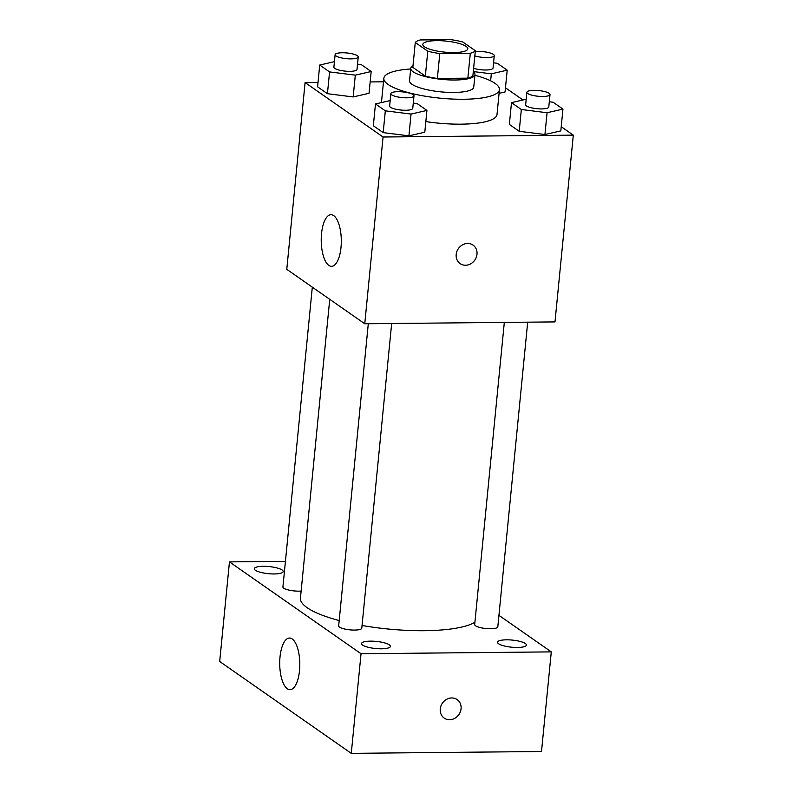 <?xml version="1.0" encoding="UTF-8"?>
<svg xmlns="http://www.w3.org/2000/svg" width="793" height="793" viewBox="0 0 793 793"><rect width="100%" height="100%" fill="white"/><g stroke="black" fill="none" stroke-linecap="round" stroke-linejoin="round"><path stroke-width="1.19" d="M436.774 40.651A22.591 5.561 -174.4 0 1 467.791 48.809A22.591 5.561 -174.4 0 1 444.764 52.14A22.591 5.561 -174.4 0 1 422.828 44.398A22.591 5.561 -174.4 0 1 436.774 40.651M415.274 42.475L427.774 51.198A30.669 7.553 -174.4 0 0 439.798 53.557L470.308 53.26A30.669 7.553 -174.4 0 0 475.334 50.732L462.834 42.009A30.669 7.553 -174.4 0 0 450.811 39.65L420.31 39.947A30.669 7.553 -174.4 0 0 415.274 42.475L412.836 67.375L425.335 76.098L427.774 51.198M425.335 76.098A30.669 7.553 -174.4 0 0 437.359 78.457L467.86 78.16A30.669 7.553 -174.4 0 0 472.896 75.632L475.334 50.732M412.984 65.819A32.265 7.94 5.6 0 0 410.744 68.357A32.265 7.94 5.6 0 0 442.088 79.409A32.265 7.94 5.6 0 0 474.977 74.651A32.265 7.94 5.6 0 0 473.282 71.737M474.977 74.651L473.758 87.101A32.265 7.94 -174.4 0 1 440.868 91.859A32.265 7.94 -174.4 0 1 409.525 80.807L410.744 68.357M467.86 78.16L470.308 53.26M437.359 78.457L439.798 53.557M474.918 75.276A58.087 14.304 -174.4 0 1 499.451 89.619A58.087 14.304 -174.4 0 1 440.244 98.183A58.087 14.304 -174.4 0 1 383.832 78.289A58.087 14.304 -174.4 0 1 410.685 68.971M499.451 89.619L497.013 114.529A58.087 14.304 -174.4 0 1 425.841 121.597M526.195 99.264L511.495 102.634L509.354 124.422L519.207 131.291L544.94 134.523L560.82 130.885L562.951 109.097L553.108 102.228L549.301 101.742M390.176 100.582L375.476 103.952L373.334 125.75L383.188 132.619L408.92 135.851L424.8 132.213L426.931 110.425L417.088 103.556L413.282 103.07M318.013 82.442L305.097 82.571L383.069 137.001L573.309 135.147L561.226 126.711M522.964 99.997L505.478 87.795M383.495 81.808L370.162 81.937M505.062 91.968L499.084 93.336L505.062 91.968L507.203 70.18L497.36 63.301L493.543 62.825M334.428 61.666L319.718 65.036L317.587 86.824L327.43 93.703L353.163 96.934L369.042 93.296L371.183 71.509L361.33 64.63L357.524 64.154M305.097 82.571L286.779 269.333L364.76 323.762L554.991 321.908L573.309 135.147M364.76 323.762L383.069 137.001M321.522 233.717A25.812 10.041 89.4 0 1 331.008 214.705A25.812 10.041 89.4 0 1 341.307 240.418A25.812 10.041 89.4 0 1 331.514 266.329A25.812 10.041 89.4 0 1 321.522 233.717M467.662 243.461A11.29 10.022 -55.1 0 1 473.054 245.096A11.29 10.022 -55.1 0 1 474.809 260.094A11.29 10.022 -55.1 0 1 460.128 263.613A11.29 10.022 -55.1 0 1 456.897 251.421A11.29 10.022 -55.1 0 1 467.662 243.461M473.054 245.096A11.29 10.022 -55.1 0 1 474.809 260.094A11.29 10.022 -55.1 0 1 460.128 263.613M474.918 622.297A90.352 22.244 -174.4 0 1 362.054 625.489M339.196 620.552A90.352 22.244 -174.4 0 1 300.448 598.071L329.739 299.318M312.313 287.155L282.923 586.959A11.617 2.865 5.6 0 0 298.872 591.152A11.617 2.865 5.6 0 0 301.132 591.053M527.692 322.176L497.816 626.817A11.617 2.865 -174.4 0 1 485.98 628.532A11.617 2.865 -174.4 0 1 474.69 624.547L504.318 322.404M391.663 323.504L361.796 628.145A11.617 2.865 -174.4 0 1 349.961 629.86A11.617 2.865 -174.4 0 1 338.67 625.875L368.299 323.732M285.43 561.345L229.455 561.89L361.043 653.739L551.284 651.886L498.946 615.348M506.509 639.822A14.512 3.568 5.6 0 0 497.548 642.231A14.512 3.568 5.6 0 0 511.634 647.197A14.512 3.568 5.6 0 0 526.423 645.066A14.512 3.568 5.6 0 0 506.509 639.822M263.276 566.301A14.512 3.568 5.6 0 0 254.315 568.71A14.512 3.568 5.6 0 0 268.401 573.686A14.512 3.568 5.6 0 0 283.19 571.545A14.512 3.568 5.6 0 0 263.276 566.301M370.49 641.15A14.512 3.568 5.6 0 0 361.529 643.559A14.512 3.568 5.6 0 0 375.614 648.525A14.512 3.568 5.6 0 0 390.404 646.394A14.512 3.568 5.6 0 0 370.49 641.15M229.455 561.89L219.691 661.491L351.279 753.35L541.51 751.496L551.284 651.886M351.279 753.35L361.043 653.739M451.732 697.949A11.29 10.022 -55.1 0 1 457.135 699.585A11.29 10.022 -55.1 0 1 458.889 714.582A11.29 10.022 -55.1 0 1 444.199 718.101A11.29 10.022 -55.1 0 1 440.967 705.909A11.29 10.022 -55.1 0 1 451.732 697.949M287.314 688.75A25.812 10.041 89.4 0 1 279.77 660.46A25.812 10.041 89.4 0 1 289.504 638.028A25.812 10.041 89.4 0 1 299.804 663.751A25.812 10.041 89.4 0 1 290.01 689.662A25.812 10.041 89.4 0 1 287.314 688.75M457.135 699.585A11.29 10.022 -55.1 0 1 458.879 714.582A11.29 10.022 -55.1 0 1 444.199 718.101M319.718 65.036L329.571 71.915L355.304 75.147L371.183 71.509M358.238 56.957L357.009 69.407A11.617 2.865 -174.4 0 1 345.173 71.122A11.617 2.865 -174.4 0 1 333.893 67.137L335.112 54.687A11.617 2.865 -174.4 0 1 342.289 52.764A11.617 2.865 -174.4 0 1 358.238 56.957A11.617 2.865 -174.4 0 1 346.392 58.672A11.617 2.865 -174.4 0 1 335.112 54.687M317.587 86.824L327.43 93.703L353.163 96.934L355.304 75.147M353.163 96.934L369.042 93.296M327.43 93.703L329.571 71.915M375.476 103.952L385.319 110.832L411.052 114.063L426.931 110.425M413.986 95.874L412.766 108.324A11.617 2.865 -174.4 0 1 400.921 110.039A11.617 2.865 -174.4 0 1 389.641 106.054L390.86 93.604A11.617 2.865 -174.4 0 1 398.036 91.681A11.617 2.865 -174.4 0 1 413.986 95.874A11.617 2.865 -174.4 0 1 402.15 97.589A11.617 2.865 -174.4 0 1 390.86 93.604M373.334 125.75L383.188 132.619L408.92 135.851L411.052 114.063M408.92 135.851L424.8 132.213M383.188 132.619L385.319 110.832M473.292 71.558L491.323 73.818L507.203 70.18M475.255 51.614A11.617 2.865 -174.4 0 1 478.308 51.436A11.617 2.865 -174.4 0 1 494.257 55.629L493.038 68.079A11.617 2.865 -174.4 0 1 485.97 70.002A11.617 2.865 -174.4 0 1 473.609 68.327M490.629 80.836L491.323 73.818M494.257 55.629A11.617 2.865 -174.4 0 1 487.189 57.552A11.617 2.865 -174.4 0 1 474.829 55.877M511.495 102.634L521.338 109.503L547.071 112.735L562.951 109.097M550.005 94.545L548.786 106.996A11.617 2.865 -174.4 0 1 536.94 108.71A11.617 2.865 -174.4 0 1 525.66 104.726L526.879 92.275A11.617 2.865 -174.4 0 1 534.056 90.352A11.617 2.865 -174.4 0 1 550.005 94.545A11.617 2.865 -174.4 0 1 538.169 96.26A11.617 2.865 -174.4 0 1 526.879 92.275M509.354 124.422L519.207 131.291L544.94 134.523L547.071 112.735M544.94 134.523L560.82 130.885M519.207 131.291L521.338 109.503M381.453 102.584L383.832 78.289"/></g></svg>
